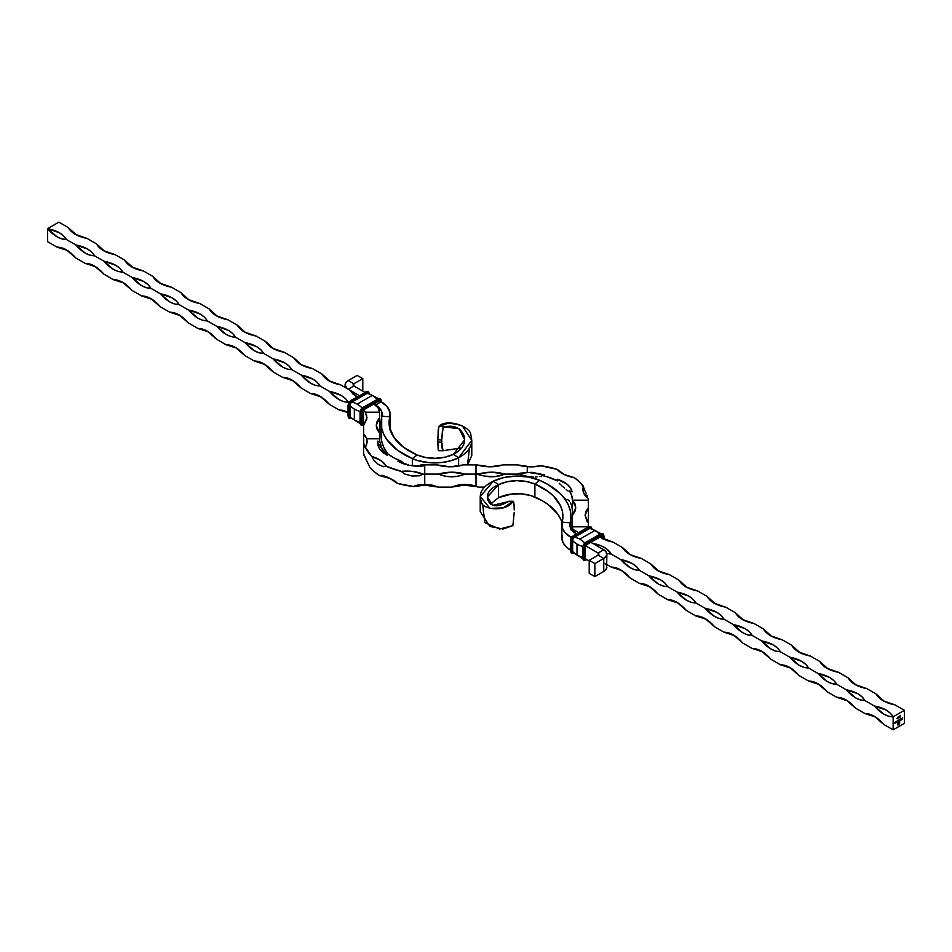 <?xml version="1.0" encoding="UTF-8"?>
<svg xmlns="http://www.w3.org/2000/svg" width="952" height="952" viewBox="0 0 952 952"><rect width="100%" height="100%" fill="white"/><g stroke="black" fill="none" stroke-linecap="round" stroke-linejoin="round"><path stroke-width="1.43" d="M621.834 570.545L611.279 567.118L606.876 564.572L611.279 567.118L615.837 567.725L620.68 569.832L630.069 577.971L639.47 583.397L644.016 584.004L648.859 586.111L658.26 594.238L667.649 599.665L672.207 600.272L677.051 602.378L686.44 610.518L695.841 615.944L700.386 616.539L705.23 618.657L714.631 626.785L724.02 632.211L728.577 632.818L733.421 634.924L742.81 643.064L752.211 648.479L756.757 649.086L761.6 651.192L770.989 659.331L780.39 664.758L784.948 665.365L789.779 667.471L799.18 675.599L808.569 681.025L813.127 681.632L817.97 683.738L827.359 691.878L836.76 697.304L841.306 697.899L846.149 700.006L855.551 708.145L864.94 713.572L869.497 714.178L874.341 716.285L883.73 724.424L893.131 729.839L893.131 716.82L893.131 729.839L904.4 723.33L904.4 710.311L893.131 716.82L888.573 716.225L883.73 714.119L874.341 705.979L864.94 700.553L860.394 699.946L855.551 697.84L846.149 689.7L836.76 684.286L832.203 683.679L827.359 681.572L817.97 673.433L808.569 668.006L804.023 667.4L799.18 665.293L789.779 657.166L780.39 651.739L775.832 651.132L770.989 649.026L761.6 640.886L752.211 635.46L747.653 634.865L742.81 632.759L733.421 624.619L724.02 619.193L719.474 618.586L714.631 616.479L705.23 608.34L695.841 602.925L691.283 602.318L686.44 600.212L677.051 592.073L667.649 586.646L663.104 586.039L658.26 583.933L648.859 575.805L639.47 570.379L634.913 569.772L630.069 567.666L620.68 559.526L611.279 554.1L606.733 553.505M897.093 718.665L897.593 717.332L897.343 718.748M899.581 723.746L897.867 725.174L897.867 723.246L898.843 721.878L898.045 724.853L899.14 724.174L899.521 721.699L898.997 723.948L898.295 724.46L899.009 723.353L898.295 723.187L899.699 721.378L899.581 723.746L899.699 721.378L898.295 723.187L899.009 723.056L898.295 724.46L898.878 724.079L899.521 721.699L899.342 723.901L898.045 724.853L898.843 721.878L897.867 723.365L897.867 725.174L899.581 723.746M901.473 718.391L901.889 719.2L901.116 719.403L901.913 719.129L901.568 718.439L901.151 718.927M899.235 719.807L899.342 720.795L898.129 721.461L897.986 720.521L898.295 721.295L899.235 719.807L898.319 721.271L897.986 720.521L898.295 721.414L899.235 719.807M900.247 717.034L900.247 715.749L900.247 717.034M895.392 722.021L894.868 723.341L895.416 722.021M896.439 721.414L895.927 722.735L896.439 721.414M897.201 720.854L897.296 721.997M899.985 719.248L900.08 720.39M900.782 718.915L900.782 720.39L900.782 718.915M897.867 717.832L898.617 716.856L898.295 718.343M898.95 717.522L899.676 716.082L898.747 717.546M902.674 717.82L902.187 719.545L902.698 717.808M572.342 536.666L573.235 535.94A3.32 1.916 120 0 0 570.891 539.998L573.378 535.631L588.407 526.956A4.415 2.547 180 0 1 588.384 526.813L572.438 526.813L572.438 530.847L572.438 526.813L572.985 529.526A20.361 11.757 180 0 1 572.438 526.813L572.438 500.145L572.438 526.813L588.384 526.813L588.384 522.969L588.467 527.301M588.384 522.66L588.384 519.828L588.384 522.969L586.944 521.16L585.063 515.306L585.908 511.355L588.384 507.63L588.384 519.828M588.384 518.055L588.384 513.009M588.384 500.169L588.384 507.63L588.384 500.169L572.628 500.169L574.996 503.858L575.758 507.749L574.889 511.64L572.438 515.306L575.758 507.63L572.628 500.169L588.384 500.169A61.118 35.283 0 0 0 588.336 498.765A61.118 35.283 180 0 1 588.384 500.169M573.294 531.823L572.985 529.526L578.685 532.799M373.803 403.969L375.481 404.945L373.803 403.969A20.361 11.757 180 0 1 379.562 412.168L379.562 438.812L366.663 438.812L366.96 443.037L365.211 447.547L364.104 445.691L363.616 441.347L363.616 451.831A61.118 35.283 0 0 0 363.866 454.985L369.876 467.384A61.118 35.283 0 0 0 379.669 475.667L382.299 475.357L387.964 477.297L395.425 481.331L397.484 483.414A61.118 35.283 0 0 0 413.87 486.543L417.488 485.044L424.735 484.401L424.735 474.096A61.118 35.283 180 0 1 423.069 474.084L419.308 475.822L411.942 476.024L404.767 474.025L401.256 471.383A61.118 35.283 180 0 1 386.322 466.254L383.477 466.706L378.301 464.457L373.815 460.185L371.827 456.472A61.118 35.283 180 0 1 365.354 447.166L371.827 456.472L380.824 460.506L386.322 466.254L401.256 471.383L412.644 471.442L423.069 474.084A61.118 35.283 0 0 0 424.735 474.096L424.735 484.401L431.791 485.044L438.42 487.115L451.712 487.115L463.731 484.425L476 486.222A28.239 23.05 0 0 1 478.285 487.115L484.473 487.115L478.285 487.115A28.239 16.303 0 0 0 476 486.484L463.731 485.211L451.712 487.115L438.42 487.115L424.735 485.199L413.87 486.543L397.484 483.414L389.963 478.475L379.669 475.667L374.267 471.728L369.876 467.384L363.95 454.616M520.923 474.953L529.229 476.762L527.265 476.833L519.875 474.096L504.857 474.096L495.016 476.631L484.723 476.119L476 474.096L476 464.885L476.75 464.885C485.603 467.42 494.469 467.42 503.322 464.885L517.531 464.885A28.239 16.303 180 0 0 527.265 466.706L527.265 472.263L527.265 466.706A28.239 16.303 180 0 0 540.986 465.79A61.118 35.283 180 0 1 557.194 469.407L540.986 465.79L530.74 466.849L517.531 464.885L503.322 464.885L490.042 466.801L476.75 464.885L463.469 464.885L450.177 466.801L436.897 464.885L424.735 464.885A45.172 26.085 180 0 1 421.01 464.802A28.239 16.303 180 0 1 423.176 465.98L409.527 465.397L397.948 461.161A28.239 16.303 180 0 1 400.899 460.958L405.207 464.528L400.899 460.958A45.172 26.085 180 0 1 387.607 453.664L385.727 453.866L382.609 450.939L379.955 442.263A45.172 26.085 180 0 1 379.562 438.812L379.562 433.1L377.087 429.388L376.242 425.425L377.087 421.474L379.562 417.761L379.562 412.168L365.235 412.168L366.663 415.488L366.865 418.904L363.616 425.425L363.39 412.228L363.616 433.755L363.616 425.425L366.937 417.785M418.904 466.171L420.189 465.695L418.904 466.171M587.455 496.647L586.86 495.064L587.455 496.647M586.123 493.243L585.254 491.208L586.123 493.243M584.778 490.09L584.266 488.911L584.778 490.09M584.016 488.281L583.766 487.626L584.016 488.281M583.528 486.936L579.387 481.748L574.318 477.654A61.118 35.283 180 0 1 583.397 486.21L583.528 486.936M363.569 424.83A3.32 1.916 -60 0 1 361.379 423.39L362.319 422.843A1.987 1.154 120 0 0 362.938 423.83L362.319 422.843L362.736 410.609A4.415 2.547 180 0 1 362.962 410.836A28.239 16.303 180 0 1 363.616 410.086A28.239 16.303 180 0 1 365.235 412.168L379.562 412.168L378.015 407.67L373.6 403.862M362.879 423.771L363.616 425.187A4.415 2.547 0 0 0 362.462 423.473M364.342 455.33L363.866 454.985A61.118 35.283 180 0 1 363.616 451.831L363.616 433.755L366.663 438.812L379.562 438.812A45.172 26.085 180 0 0 379.955 442.263L382.609 450.939L385.727 453.866L387.607 453.664A28.239 16.303 180 0 1 387.404 455.377L382.763 452.426L379.515 448.916L377.825 445.048L377.813 441.073A28.239 16.303 180 0 1 379.955 442.263L377.813 441.073L377.611 443.037L387.404 455.377L387.607 453.664L383.668 447.131L381.692 441.216L381.109 435.195M566.035 499.812A45.172 26.085 0 0 0 564.393 498.336L566.071 499.55A28.239 16.303 0 0 0 566.035 499.812L566.071 499.55M567.713 499.681L568.32 500.109L567.713 499.681M568.903 500.645L569.439 501.252L568.903 500.645M570.391 502.715L571.164 504.453L570.391 502.715M571.486 505.429L571.759 506.464L571.486 505.429M571.973 507.571L572.152 508.761L571.973 507.571M572.223 509.391L572.283 510.058L572.223 509.391M572.319 510.772L572.283 510.058L572.319 510.772M572.438 513.188A45.172 26.085 0 0 0 572.342 511.486A45.172 26.085 0 0 1 572.438 513.188M572.438 499.967L572.438 499.967A28.239 16.303 180 0 1 572.628 500.169L572.438 499.967A45.172 26.085 180 0 0 569.546 490.994L571.676 495.409L572.438 499.967M568.189 491.03L567.57 490.601L568.189 491.03M566.904 490.101L566.19 489.53L566.904 490.101M564.643 488.233L562.941 486.758L564.643 488.233M562.037 485.96L561.097 485.103L562.037 485.96M560.145 484.187L559.181 483.211L560.145 484.187M541.855 475.488A45.172 26.085 180 0 1 557.646 480.879A28.239 16.303 180 0 1 557.182 479.177L567.392 484.449L570.534 487.995L572.104 491.875A28.239 16.303 180 0 1 569.546 490.994L572.104 491.875C570.76 486.222 565.785 481.986 557.182 479.177L557.646 480.879L546.139 476.476L541.855 475.488L541.414 476.107L541.855 475.488A28.239 16.303 180 0 0 544.651 474.905L541.855 475.488M540.605 476.44L539.772 476.631M537.023 476.94L535.119 477L537.023 476.94M533.168 476.988L531.204 476.904L533.168 476.988M529.229 476.762L531.204 476.904L529.229 476.762M381.109 422.688A77.719 44.875 180 0 1 381.93 416.179L389.82 416.845L390.022 412.716L387.262 406.742L381.121 401.685A30.809 17.79 180 0 1 390.142 414.263A30.809 17.79 180 0 1 389.82 416.845L381.93 416.179A22.836 13.185 180 0 0 382.168 414.263A22.836 13.185 180 0 0 375.481 404.945L381.121 401.685L379.396 400.685L381.121 401.685L375.481 405.112L378.777 407.337L381.704 411.597L381.692 428.198L383.668 434.112L387 439.824L397.472 450.225L412.335 458.65A77.719 44.875 180 0 1 381.109 422.688L381.109 435.707A77.719 44.875 0 0 0 387.607 453.664L393.604 457.71L400.899 460.958L397.948 461.161C404.981 465.171 413.394 466.777 423.176 465.98L421.01 464.802A45.172 26.085 180 0 0 424.735 464.885L424.735 474.096L438.42 474.096L451.712 472.18L464.993 474.096L476 474.096L464.993 474.096L458.555 476.119L451.712 476.809L444.858 476.119L438.42 474.096L424.735 474.096L424.735 464.885L436.897 464.885C445.75 467.42 454.604 467.42 463.469 464.885L476 464.885L476 486.222L476 474.096L491.565 472.18L504.857 474.096L519.875 474.096A28.239 16.303 180 0 1 518.185 473.501L531.835 472.299L544.651 474.905L527.265 472.263L518.185 473.501L520.494 474.739M357.155 397.079L352.906 393.938L350.11 390.296L340.721 384.882L328.975 380.812L324.727 377.67L321.931 374.029L312.53 368.602L300.784 364.533L296.548 361.403L293.74 357.762L284.35 352.335L272.605 348.265L268.357 345.124L265.56 341.482L256.159 336.056L244.414 331.998L240.178 328.857L237.369 325.215L227.98 319.789L216.235 315.719L211.987 312.577L209.19 308.936L199.789 303.521L188.056 299.452L183.807 296.31L181.011 292.669L171.61 287.242L159.865 283.172L155.616 280.043L152.82 276.401L143.431 270.975L131.685 266.905L127.437 263.764L124.641 260.122L115.24 254.696L103.494 250.638L99.258 247.496L96.449 243.855L87.06 238.428L75.315 234.359L71.067 231.217L68.27 227.576L58.869 222.161L47.6 228.67L47.6 241.689L56.989 247.103L61.547 247.71L66.39 249.817L75.779 257.956L85.18 263.383L89.726 263.99L94.569 266.096L103.97 274.224L113.359 279.65L117.917 280.257L122.76 282.363L132.149 290.503L141.55 295.917L146.096 296.524L150.94 298.63L160.341 306.77L169.73 312.197L174.287 312.803L179.131 314.91L188.52 323.037L197.921 328.464L202.467 329.071L207.31 331.177L216.711 339.317L226.1 344.743L230.658 345.35L235.489 347.456L244.89 355.584L254.279 361.01L258.837 361.617L263.68 363.723L273.069 371.863L282.47 377.278L287.016 377.885L291.859 379.991L301.26 388.13L310.649 393.557L315.207 394.164L320.05 396.27L329.44 404.398L338.841 409.824L343.386 410.431L348.23 412.537M606.829 553.528L611.279 554.1C608.126 548.697 601.866 545.079 592.489 543.259L601.652 546.008L606.531 548.816L611.279 554.1L620.68 559.526L632.426 563.596L636.674 566.737L639.47 570.379L648.859 575.805L660.605 579.875L664.853 583.005L667.649 586.646L677.051 592.073L688.796 596.142L693.032 599.284L695.841 602.925L705.23 608.34L716.975 612.41L721.223 615.551L724.02 619.193L733.421 624.619L745.154 628.689L749.402 631.831L752.211 635.46L761.6 640.886L773.345 644.956L777.594 648.098L780.39 651.739L789.779 657.166L801.524 661.235L805.773 664.365L808.569 668.006L817.97 673.433L829.716 677.503L833.952 680.644L836.76 684.286L846.149 689.7L857.895 693.77L862.143 696.912L864.94 700.553L874.341 705.979L886.086 710.049L890.322 713.191L893.131 716.82L904.4 710.311L895.011 704.896L883.266 700.827L879.017 697.685L876.221 694.044L866.82 688.617L855.074 684.548L850.826 681.418L848.03 677.776L838.641 672.35L826.895 668.28L822.647 665.139L819.851 661.497L810.449 656.083L798.704 652.013L794.468 648.871L791.659 645.23L782.27 639.803L770.525 635.734L766.277 632.592L763.48 628.963L754.079 623.536L742.346 619.466L738.097 616.325L735.289 612.683L725.9 607.257L714.155 603.187L709.906 600.058L707.11 596.416L697.721 590.99L685.976 586.92L681.727 583.778L678.931 580.137L669.53 574.722L657.784 570.653L653.548 567.511L650.74 563.87L641.351 558.443L629.605 554.373L625.357 551.232L622.56 547.602L613.159 542.176L606.852 540.558L599.129 536.607M599.629 536.964L613.159 542.176L622.56 547.602C625.714 553.005 631.985 556.622 641.351 558.443L650.74 563.87C653.905 569.272 660.164 572.89 669.53 574.722L678.931 580.137C682.084 585.551 688.344 589.169 697.721 590.99L707.11 596.416C710.275 601.819 716.535 605.436 725.9 607.257L735.289 612.683C738.454 618.098 744.714 621.704 754.079 623.536L763.48 628.963C766.634 634.365 772.905 637.983 782.27 639.803L791.659 645.23L799.894 652.656L791.659 645.23C794.825 650.632 801.084 654.25 810.449 656.083L819.851 661.497L828.085 668.935M819.851 661.497C823.004 666.912 829.275 670.529 838.641 672.35L848.03 677.776L856.264 685.202L848.03 677.776C851.195 683.179 857.454 686.797 866.82 688.617L876.221 694.044L884.456 701.469L876.221 694.044C879.374 699.458 885.634 703.064 895.011 704.896L904.4 710.311L904.4 723.33L893.131 729.839L883.73 724.424C877.47 717.213 871.211 713.607 864.94 713.572L855.551 708.145C849.279 700.946 843.02 697.328 836.76 697.304L827.359 691.878C821.1 684.678 814.841 681.061 808.569 681.025L799.18 675.599C792.921 668.399 786.649 664.782 780.39 664.758L770.989 659.331C764.73 652.132 758.47 648.514 752.211 648.479L742.81 643.064C736.551 635.865 730.279 632.247 724.02 632.211L714.631 626.785C708.359 619.585 702.1 615.968 695.841 615.944L686.44 610.518C680.18 603.318 673.921 599.7 667.649 599.665L658.26 594.238C651.989 587.039 645.73 583.421 639.47 583.397L630.069 577.971C623.81 570.772 617.551 567.154 611.279 567.118M600.081 536.928L602.616 538.749L600.081 536.928M622.56 547.602L630.795 555.028L622.56 547.602M650.74 563.87L658.974 571.295L650.74 563.87M678.931 580.137L687.166 587.574M707.11 596.416L715.345 603.842L707.11 596.416M735.289 612.683L743.536 620.109L735.289 612.683M763.48 628.963L771.715 636.388L763.48 628.963M762.754 651.906L752.211 648.479L762.754 651.906M734.575 635.627L724.02 632.211M706.384 619.359L695.841 615.944M678.205 603.092L667.649 599.665M650.026 586.813L639.47 583.397M875.495 716.987L864.94 713.572M847.316 700.72L836.76 697.304M819.125 684.452L808.569 681.025M790.945 668.173L780.39 664.758M582.922 489.209A28.239 16.303 180 0 0 588.336 498.765L583.624 492.779L583.397 486.21A28.239 16.303 180 0 0 582.922 489.209L582.922 489.173M574.318 477.654L564.286 474.548L557.194 469.407A28.239 16.303 180 0 0 574.318 477.654M366.937 417.761L365.235 412.168L363.616 410.086L362.962 410.836A4.415 2.547 180 0 0 362.724 410.633L363.735 409.55L363.259 407.658A3.986 2.297 120 0 0 360.439 412.537L360.439 423.39A3.986 2.297 120 0 0 361.272 425.211A3.986 2.297 120 0 0 363.259 425.02L363.259 425.02A3.986 2.297 -60 0 1 361.272 425.211A3.986 2.297 -60 0 1 360.439 423.39L360.261 423.283A3.986 2.297 120 0 0 361.082 425.104A3.986 2.297 -60 0 1 360.261 423.283L360.439 410.752M356.964 396.972L350.11 390.296L340.721 384.882C331.344 383.049 325.084 379.432 321.931 374.029L312.53 368.602C303.164 366.782 296.905 363.164 293.74 357.762L284.35 352.335C274.985 350.514 268.714 346.897 265.56 341.482L256.159 336.056C246.794 334.235 240.535 330.618 237.369 325.215L227.98 319.789C218.615 317.968 212.344 314.35 209.19 308.936L199.789 303.521C190.424 301.689 184.164 298.071 181.011 292.669L171.61 287.242C162.245 285.421 155.985 281.804 152.82 276.401L143.431 270.975C134.054 269.154 127.794 265.537 124.641 260.122L115.24 254.696C105.874 252.875 99.615 249.257 96.449 243.855L87.06 238.428C77.695 236.608 71.424 232.99 68.27 227.576L58.869 222.161L47.6 228.67L59.345 232.728L63.594 235.87L66.39 239.511L75.779 244.938L87.524 249.007L91.773 252.149L94.569 255.79L103.97 261.205L115.716 265.275L119.952 268.416L122.76 272.058L132.149 277.484L143.895 281.554L148.143 284.684L150.94 288.325L160.341 293.751L172.086 297.821L176.322 300.963L179.131 304.604L188.52 310.031L200.265 314.089L204.513 317.23L207.31 320.872L216.711 326.298L228.444 330.368L232.693 333.509L235.489 337.151L244.89 342.565L256.635 346.635L260.884 349.777L263.68 353.418L273.069 358.844L284.815 362.914L289.063 366.044L291.859 369.685L301.26 375.112L313.006 379.182L317.242 382.323L320.05 385.965L329.44 391.391L341.185 395.449L345.433 398.59L348.813 402.565L343.684 401.625L338.841 399.519L329.44 391.391L320.05 385.965L315.493 385.358L310.649 383.251L301.26 375.112L291.859 369.685L287.314 369.09L282.47 366.972L273.069 358.844L263.68 353.418L259.123 352.811L254.279 350.705L244.89 342.565L235.489 337.151L230.943 336.544L226.1 334.438L216.711 326.298L207.31 320.872L202.752 320.265L197.921 318.158L188.52 310.031L179.131 304.604L174.573 303.997L169.73 301.891L160.341 293.751L150.94 288.325L146.394 287.73L141.55 285.612L132.149 277.484L122.76 272.058L118.203 271.451L113.359 269.345L103.97 261.205L94.569 255.79L90.023 255.184L85.18 253.077L75.779 244.938L66.39 239.511L61.832 238.904L56.989 236.798L47.6 228.67L47.6 241.689L56.989 247.103C63.26 247.139 69.52 250.757 75.779 257.956L85.18 263.383C91.44 263.406 97.711 267.024 103.97 274.224L113.359 279.65C119.631 279.686 125.89 283.303 132.149 290.503L141.55 295.917C147.81 295.953 154.069 299.571 160.341 306.77L169.73 312.197C175.989 312.232 182.26 315.838 188.52 323.037L197.921 328.464C204.18 328.5 210.44 332.117 216.711 339.317L226.1 344.743C232.359 344.767 238.631 348.384 244.89 355.584L254.279 361.01C260.55 361.046 266.81 364.664 273.069 371.863L282.47 377.278C288.73 377.313 294.989 380.931 301.26 388.13L310.649 393.557C316.921 393.592 323.18 397.198 329.44 404.398L338.841 409.824L348.039 412.43M181.011 292.669L189.246 300.094M209.19 308.936L217.425 316.373L209.19 308.936M237.369 325.215L245.616 332.641L237.369 325.215M265.56 341.482L273.795 348.908L265.56 341.482M293.74 357.762L301.974 365.187L293.74 357.762M321.931 374.029L330.165 381.454M350.11 390.296L357.107 396.889L350.11 390.296M68.27 227.576L76.505 235.013L68.27 227.576M96.449 243.855L104.684 251.28L96.449 243.855M124.641 260.122L132.875 267.548L124.641 260.122M152.82 276.401L161.055 283.827L152.82 276.401M152.094 299.344L141.55 295.917M123.915 283.065L113.359 279.65M95.736 266.798L85.18 263.383M67.544 250.531L56.989 247.103M348.039 412.597L338.841 409.824M321.205 396.972L310.649 393.557M293.026 380.705L282.47 377.278M264.834 364.426L254.279 361.01M236.655 348.158L226.1 344.743M208.464 331.891L197.921 328.464M180.285 315.612L169.73 312.197M504.857 474.096C495.992 477.678 487.138 477.678 478.285 474.096C487.138 471.561 495.992 471.561 504.857 474.096M464.993 474.096C456.139 477.678 447.273 477.678 438.42 474.096C447.273 471.561 456.139 471.561 464.993 474.096M423.069 474.084L419.308 475.822L411.942 476.024L404.767 474.025L401.256 471.383A28.239 16.303 180 0 1 423.069 474.084M386.322 466.254L383.477 466.706L378.301 464.457L373.815 460.185L371.827 456.472A28.239 16.303 180 0 1 386.322 466.254M365.354 447.166L363.735 443.751L363.616 433.755A28.239 16.303 180 0 1 366.663 438.812A28.239 16.303 180 0 1 367.067 441.538A28.239 16.303 180 0 1 365.354 447.166M588.384 507.63L588.384 522.969L585.063 515.306L588.384 507.63M379.562 417.761L379.562 433.1L376.242 425.425L379.562 417.761M572.438 526.813L572.438 530.847M478.285 487.115L476 486.484C467.658 484.592 459.554 484.806 451.712 487.115C459.554 483.842 467.658 483.557 476 486.222L478.285 487.115M424.735 484.401L438.42 487.115L424.735 485.199L413.87 486.543L417.488 485.044L424.735 484.401M414.786 485.758L415.429 485.532M397.484 483.414A28.239 16.303 0 0 0 379.669 475.667L382.299 475.357L387.964 477.297L395.425 481.331L397.484 483.414M363.616 433.91L363.616 441.347M893.131 716.82C886.859 716.797 880.6 713.179 874.341 705.979C883.706 707.8 889.965 711.418 893.131 716.82M864.94 700.553C858.68 700.517 852.421 696.912 846.149 689.7C855.515 691.533 861.786 695.15 864.94 700.553M836.76 684.286C830.489 684.25 824.23 680.632 817.97 673.433C827.336 675.254 833.595 678.871 836.76 684.286M808.569 668.006C802.31 667.983 796.051 664.365 789.779 657.166C799.156 658.986 805.416 662.604 808.569 668.006M780.39 651.739C774.131 651.703 767.859 648.086 761.6 640.886C770.965 642.719 777.225 646.325 780.39 651.739M752.211 635.46C745.94 635.436 739.68 631.819 733.421 624.619C742.786 626.44 749.046 630.057 752.211 635.46M724.02 619.193C717.76 619.157 711.489 615.551 705.23 608.34C714.595 610.173 720.866 613.79 724.02 619.193M695.841 602.925C689.569 602.89 683.31 599.272 677.051 592.073C686.416 593.893 692.675 597.511 695.841 602.925M667.649 586.646C661.39 586.622 655.131 583.005 648.859 575.805C658.225 577.626 664.496 581.244 667.649 586.646M639.47 570.379C633.211 570.343 626.94 566.726 620.68 559.526C630.046 561.359 636.305 564.964 639.47 570.379M573.497 532.537L572.985 529.526A28.239 16.303 180 0 1 578.507 532.668M898.2 716.785L898.2 718.284L898.295 716.832M348.23 402.232C341.97 402.196 335.711 398.59 329.44 391.391C338.805 393.212 345.076 396.829 348.23 402.232M320.05 385.965C313.779 385.929 307.52 382.311 301.26 375.112C310.626 376.933 316.885 380.55 320.05 385.965M291.859 369.685C285.6 369.662 279.341 366.044 273.069 358.844C282.446 360.665 288.706 364.283 291.859 369.685M263.68 353.418C257.421 353.382 251.149 349.765 244.89 342.565C254.255 344.398 260.515 348.004 263.68 353.418M235.489 337.151C229.23 337.115 222.97 333.498 216.711 326.298C226.076 328.119 232.336 331.736 235.489 337.151M207.31 320.872C201.05 320.848 194.779 317.23 188.52 310.031C197.885 311.851 204.156 315.469 207.31 320.872M179.131 304.604C172.859 304.569 166.6 300.951 160.341 293.751C169.706 295.572 175.965 299.19 179.131 304.604M150.94 288.325C144.68 288.301 138.421 284.684 132.149 277.484C141.515 279.305 147.786 282.923 150.94 288.325M122.76 272.058C116.489 272.022 110.23 268.404 103.97 261.205C113.336 263.038 119.595 266.655 122.76 272.058M94.569 255.79C88.31 255.755 82.05 252.137 75.779 244.938C85.156 246.758 91.416 250.376 94.569 255.79M66.39 239.511C60.131 239.487 53.859 235.87 47.6 228.67C56.965 230.491 63.225 234.109 66.39 239.511M897.129 721.033L897.201 721.949L897.629 720.878M896.939 721.842L897.546 721.009L896.927 721.664M896.463 721.414L896.558 722.401L896.463 721.414M896.379 722.235L895.665 722.294M895.297 722.83L894.618 722.901M900.152 715.797L900.152 716.987L900.152 715.797M899.247 719.795L899.342 720.795L899.247 719.795M899.009 720.842L897.891 721.045M898.01 720.521L898.224 721.223L898.01 720.521M898.628 720.152L898.843 720.866L898.628 720.152M900.461 719.522L899.985 720.331L900.318 719.212M900.009 720.295L900.08 719.426L899.616 720.319M899.818 720.283L899.723 719.641M899.914 719.426L899.985 720.2L900.342 719.403M900.794 718.903L900.889 720.319L900.794 718.903M902.02 718.724L901.104 719.486M901.58 718.57L901.568 719.533M901.116 719.236L901.865 718.974M898.747 721.937L898.045 724.853L898.747 721.937M899.426 721.652L898.295 724.353L899.426 721.652M898.914 722.996L898.295 723.353L898.914 722.996M899.616 721.438L899.2 724.174L899.616 721.438M897.617 718.26L896.879 718.677M898.712 717.344L898.2 718.284L897.772 717.784M898.557 717.832L898.462 716.749M898.069 718.177L897.926 717.38M898.057 717.07L897.891 717.713M898.605 717.415L897.986 717.772M899.128 717.76L899.533 717.046L898.855 717.796M899.116 716.904L899.021 717.689M900.08 719.426L899.711 720.093M589.205 573.366L594.845 576.615L594.845 563.596L589.205 560.347L589.205 573.366L589.205 560.347L598.118 555.194L589.205 560.347L594.845 563.596L603.758 558.455L598.118 555.194L598.118 553.029A2.654 1.535 180 0 1 598.903 554.112A2.654 1.535 180 0 1 598.118 555.194L603.758 558.455L594.845 563.596L594.845 576.615L589.205 573.366M603.758 571.474L594.845 576.615L603.758 571.474L603.758 558.455L606.662 555.313L606.067 551.767L603.758 549.768L598.118 553.029L598.903 554.112L598.118 555.194L598.118 553.029L585.385 545.674L598.118 553.029L603.758 549.768A10.627 6.14 180 0 1 606.876 554.112A10.627 6.14 180 0 1 603.758 558.455L603.758 571.474A10.627 6.14 0 0 0 606.876 567.13L606.067 569.475L603.758 571.474M605.079 563.715L606.067 564.786M606.662 565.928L606.876 554.112M589.205 560.895L585.123 558.538L589.205 560.895M571.462 537.63L570.879 537.297L570.879 539.022L570.879 537.297L571.462 537.63M603.758 549.768L590.799 542.295L603.758 549.768M572.354 536.44L570.879 537.297A30.809 17.79 180 0 1 561.858 524.719A30.809 17.79 180 0 1 562.18 522.136L562.489 528.312L564.738 532.239L570.879 537.297L572.354 536.44M570.879 550.315L566.44 547.079L563.417 543.33L561.977 539.284L562.18 535.155M561.858 524.719L561.858 537.737A30.809 17.79 0 0 0 570.688 550.208M576.519 534.036L570.986 528.872L569.915 525.873L570.069 522.803L562.18 522.136L570.069 522.803L570.069 526.635L570.891 516.805L570.308 510.784L568.332 504.869L565 499.157L560.371 493.755L547.59 484.259L539.665 480.332L534.893 484.021A69.758 40.27 180 0 1 562.918 516.293A69.758 40.27 180 0 1 562.18 522.136L562.918 516.746L562.394 511.343L560.621 506.036L553.481 496.063L548.245 491.577L534.893 484.021L534.893 497.039L534.893 484.021L539.665 480.332A77.719 44.875 180 0 1 570.891 516.293A77.719 44.875 180 0 1 570.069 522.803A22.836 13.185 180 0 0 569.832 524.719A22.836 13.185 180 0 0 576.317 533.929M560.621 519.054L557.634 513.925L548.245 504.596L542.009 500.562L530.74 495.552L521.422 493.85L511.652 494.017L498.539 497.682L498.539 484.663A29.226 16.874 180 0 1 534.893 484.021L526.206 481.45L516.519 480.677L506.952 481.795L498.539 484.663L493.398 481.141L498.539 484.663L487.317 497.027L492.898 505.333L507.963 501.692C497.694 507.571 491.006 507.059 487.876 500.145C486.044 493.767 489.59 488.614 498.539 484.663L498.539 497.682L490.351 504.096L498.539 497.682A29.226 16.874 0 0 1 534.893 497.039A69.758 40.27 0 0 1 562.025 522.874M570.308 523.802L570.891 529.824M539.665 480.332L528.598 477.059L516.282 476.083L504.096 477.487L493.398 481.141A37.199 21.48 180 0 1 539.665 480.332M514.211 509.951L514.044 504.393L514.211 509.951M493.398 481.141C482.462 486.508 478.38 493.112 481.141 500.978C480.653 509.939 506.119 512.462 512.89 501.609L507.963 501.692L512.89 501.609L503.096 507.916L489.911 508.356L480.224 496.48L493.398 481.141M480.224 496.48L480.224 511.605L489.911 526.456L503.096 529.014L512.89 525.611L514.211 512.438L512.89 525.611L499.61 529.003L484.818 522.612L482.557 503.679M513.771 502.144L512.89 501.609L513.497 501.395L514.044 504.393M508.999 501.276L507.963 501.692M573.306 552.91A3.034 1.749 -60 0 1 572.223 551.386L572.592 551.386A2.761 1.595 120 0 0 572.997 552.517A2.761 1.595 -60 0 1 572.592 551.386L572.223 540.534A3.034 1.749 -60 0 1 574.365 536.821L574.556 537.154A2.761 1.595 120 0 0 572.592 540.534L572.58 538.951L573.949 537.118L589.395 528.146A3.034 1.749 -60 0 1 591.251 528.324M600.938 533.655L590.657 528.229A2.785 1.607 120 0 0 589.645 528.491L574.615 537.178A23.015 13.28 60 0 1 579.816 539.189L594.845 530.514A23.015 13.28 -120 0 0 589.645 528.491L589.585 528.467A2.761 1.595 -60 0 1 590.764 528.253A2.761 1.595 120 0 0 589.585 528.467L590.585 527.872L591.37 528.527M590.68 528.241A2.785 1.607 120 0 0 589.645 528.491L574.615 537.178A2.785 1.607 120 0 0 572.652 540.581L572.652 551.422A23.015 13.28 0 0 0 576.995 554.921L576.995 544.068A23.015 13.28 180 0 1 572.652 540.581A23.015 13.28 0 0 0 576.995 544.068A23.015 13.28 0 0 0 582.731 546.496M601.89 538.273L601.14 536.321L601.89 538.273M602.83 536.75L601.89 536.75L602.83 536.75L602.83 538.868L602.83 536.75A1.987 1.154 120 0 0 601.414 535.94L602.83 536.75L603.77 536.202L602.83 536.75M603.77 539.32L603.77 536.202L603.77 539.32M602.842 533.786A3.986 2.297 120 0 0 602.759 533.727A3.986 2.297 120 0 0 600.76 533.929L600.95 534.036A3.986 2.297 -60 0 1 602.937 533.834A3.986 2.297 -60 0 1 603.77 535.667L602.723 534.56L601.414 534.846L601.414 535.94L586.253 544.913L601.414 535.94L601.414 534.846A3.32 1.916 -60 0 1 603.77 536.202L603.77 535.667A3.986 2.297 120 0 0 602.937 533.834A3.986 2.297 120 0 0 600.95 534.036L601.414 534.846L586.384 543.533L586.384 544.615A1.987 1.154 120 0 0 584.98 547.055L585.04 546.555M591.704 528.765L588.919 527.099A3.986 2.297 -60 0 1 590.918 526.896A3.986 2.297 -60 0 1 591.727 528.408A3.986 2.297 120 0 0 590.918 526.896A3.986 2.297 120 0 0 588.919 527.099L573.711 535.667L588.741 526.98A3.986 2.297 -60 0 1 590.728 526.789A3.986 2.297 120 0 0 588.741 526.98L589.645 528.491A23.015 13.28 60 0 1 594.845 530.514A23.015 13.28 60 0 1 599.784 534.25M601.402 536.083A1.333 0.762 -60 0 1 601.89 536.75A1.333 0.762 -60 0 0 601.616 536.143L586.253 544.913L584.98 547.055L586.384 543.533L601.414 534.846L600.95 534.036L585.92 542.711L586.384 543.533L584.04 547.602L584.98 547.055L584.98 557.36M584.361 543.604L585.266 542.878A3.32 1.916 120 0 0 582.91 546.948L582.91 547.483A3.986 2.297 -60 0 1 585.73 542.604A3.986 2.297 120 0 0 582.91 547.483L583.1 547.602A3.986 2.297 -60 0 1 585.92 542.711A3.986 2.297 120 0 0 583.1 547.602L584.04 547.602A3.32 1.916 -60 0 1 586.384 543.533L585.397 542.569L600.76 533.929A3.986 2.297 -60 0 1 602.759 533.727L603.961 535.94L603.961 539.403M599.796 534.262A23.015 13.28 -120 0 0 594.845 530.514L579.816 539.189A23.015 13.28 -120 0 0 574.615 537.178L589.395 527.908A3.32 1.916 -60 0 1 591.585 528.372M590.823 526.849A3.986 2.297 120 0 0 590.728 526.789L591.942 528.991M590.728 526.789L588.265 527.253M602.759 533.727L600.295 534.203M579.816 539.189A23.015 13.28 60 0 1 584.814 542.985A23.015 13.28 -120 0 0 579.816 539.189M589.395 527.908L574.365 536.821L589.395 527.908M570.891 550.851L571.069 540.653A3.986 2.297 -60 0 1 573.889 535.774A3.986 2.297 120 0 0 571.069 540.653L572.009 540.653A3.32 1.916 -60 0 1 574.365 536.583L573.711 535.667A3.986 2.297 120 0 0 570.891 540.546L570.891 540.546A3.986 2.297 -60 0 1 573.711 535.667L588.919 527.099L573.889 535.774L574.365 536.583L572.414 538.915L572.592 540.534A2.761 1.595 -60 0 1 574.556 537.154L574.615 537.178A2.785 1.607 120 0 0 572.652 540.581L572.652 551.422A2.785 1.607 120 0 0 572.937 552.446A2.785 1.607 120 0 1 572.652 551.422A23.015 13.28 180 0 0 576.995 554.921A23.015 13.28 0 0 0 582.719 557.337A23.015 13.28 180 0 1 576.995 554.921L576.995 544.068A23.015 13.28 180 0 0 582.779 546.507M573.544 552.91L572.223 551.386L570.891 551.398A3.986 2.297 120 0 0 571.712 553.219A3.986 2.297 -60 0 1 570.891 551.398L571.069 540.653L571.069 551.505L572.009 551.505L572.009 540.653L572.223 551.386L572.223 540.534L570.891 540.546L570.688 551.125L571.069 538.868M582.91 557.789L582.91 547.483L582.91 558.336L583.1 547.602L583.1 558.443L584.04 558.443L584.04 547.602L584.04 558.443L584.98 557.908L584.98 547.055L582.91 547.483L583.088 545.805M585.171 546.781L584.98 557.908A1.987 1.154 120 0 0 585.766 558.907M585.849 558.907L584.98 557.908L584.219 559.383L586.384 559.8A3.32 1.916 -60 0 1 584.04 558.443L583.1 558.443A3.986 2.297 120 0 0 583.921 560.264A3.986 2.297 120 0 0 585.92 560.073L586.848 559.538L585.92 560.073A3.986 2.297 -60 0 1 583.921 560.264A3.986 2.297 -60 0 1 583.1 558.443L582.91 558.336A3.986 2.297 120 0 0 583.743 560.157A3.986 2.297 120 0 0 583.838 560.216M587.039 559.645L583.743 560.157A3.986 2.297 -60 0 1 582.91 558.336L582.719 547.221L585.397 542.569L600.426 533.893M573.509 553.16A3.32 1.916 -60 0 1 572.009 551.505L572.699 553.017L573.901 553.076M571.069 551.505A3.986 2.297 120 0 0 571.902 553.326A3.986 2.297 120 0 0 573.616 553.279A3.986 2.297 -60 0 1 571.902 553.326A3.986 2.297 -60 0 1 571.069 551.505M570.688 551.125L571.712 553.219A3.986 2.297 120 0 0 571.807 553.267M357.155 375.385L362.795 378.634L362.795 391.105L362.795 378.634L353.882 383.787L353.882 385.953A2.654 1.535 180 0 1 353.097 384.87A2.654 1.535 180 0 1 353.882 383.787L362.795 378.634L357.155 375.385L348.242 380.526L353.882 383.787L353.882 385.953L353.097 384.87L353.882 383.787L348.242 380.526L357.155 375.385M348.242 380.526L345.933 382.525L345.124 384.87L346.921 388.285L348.242 389.213L353.882 385.953L364.961 392.355L353.882 385.953L348.242 389.213A10.627 6.14 180 0 1 345.124 384.87A10.627 6.14 180 0 1 348.242 380.526M348.242 389.225L359.32 395.604L348.242 389.225M390.022 425.734L389.82 429.864M379.562 421.153A22.836 13.185 0 0 1 381.109 423.307L378.777 420.356M389.975 429.126A30.809 17.79 0 0 0 390.142 427.281L390.142 414.263M389.82 416.845L389.82 428.531L389.82 416.845A69.758 40.27 180 0 0 389.082 422.688A69.758 40.27 180 0 0 417.107 454.961L403.755 447.404L394.366 438.075L389.606 427.638L389.082 422.236L389.82 416.845M412.335 458.65L417.107 454.961L412.335 458.65L417.63 460.554L429.483 462.708L441.918 462.493L450.772 460.78L458.602 457.841L453.461 454.318A29.226 16.874 180 0 1 417.107 454.961L425.794 457.531L435.48 458.305L445.048 457.186L453.461 454.318L458.602 457.841A37.199 21.48 180 0 1 412.335 458.65L412.335 465.837L412.335 458.65M458.602 466.063L458.602 457.841C469.538 451.593 473.62 444.096 470.859 435.35C471.347 426.187 445.881 418.059 439.11 426.389L444.037 426.865C454.306 424.735 460.994 427.841 464.124 436.195C465.956 443.442 462.41 449.487 453.461 454.318L464.683 439.776L459.102 428.721L444.037 426.865L443.001 428.114L441.716 440.11L437.789 439.562L437.789 442.049L441.716 442.275L441.716 440.11L441.99 447.928L443.013 450.724L461.649 447.904L443.013 450.724L441.716 442.275L437.789 442.049L438.229 429.685L439.11 426.389L448.904 422.985L462.089 425.544L471.775 440.395L458.602 457.841L458.602 466.063M439.11 450.391L438.229 449.844L437.789 442.049L438.503 450.605M469.443 448.321L467.527 464.885L471.775 455.52L471.775 440.395M444.037 450.308L443.013 450.724M444.037 426.865L439.11 426.389L438.753 427.008L437.789 439.562L441.716 440.11L442.466 429.935L444.037 426.865M350.883 417.845L349.61 416.786L349.562 405.481L350.514 402.875L351.954 402.113A23.015 13.28 60 0 1 357.155 404.136A23.015 13.28 60 0 1 362.153 407.932A23.015 13.28 -120 0 0 357.155 404.136A23.015 13.28 -120 0 0 351.954 402.113L366.984 393.438A23.015 13.28 60 0 1 372.184 395.449L357.155 404.136L372.184 395.449A23.015 13.28 60 0 1 377.135 399.197A23.015 13.28 -120 0 0 372.184 395.449A23.015 13.28 -120 0 0 366.984 393.438A2.785 1.607 120 0 1 368.019 393.176A2.785 1.607 120 0 0 366.984 393.438L366.925 393.414A2.761 1.595 -60 0 1 368.115 393.188A2.761 1.595 120 0 0 366.925 393.414L351.954 402.113A2.785 1.607 120 0 0 349.991 405.516L349.943 405.481A2.761 1.595 -60 0 1 351.895 402.089L351.954 402.113A2.785 1.607 120 0 0 349.991 405.516L349.991 416.369A2.785 1.607 120 0 0 350.288 417.392L350.514 417.595M350.645 417.857A3.034 1.749 -60 0 1 349.562 416.322L349.943 416.322A2.761 1.595 120 0 0 350.336 417.464A2.761 1.595 -60 0 1 349.943 416.322L349.991 416.369A2.785 1.607 120 0 0 350.288 417.392L360.106 423.569M360.13 411.442A23.015 13.28 180 0 1 354.334 409.015L354.334 419.856A23.015 13.28 0 0 0 360.058 422.272A23.015 13.28 180 0 1 354.334 419.856A23.015 13.28 180 0 1 349.991 416.369L348.23 416.333A3.986 2.297 120 0 0 349.063 418.166A3.986 2.297 -60 0 1 348.23 416.333L348.408 403.803M363.331 409.86L363.735 409.55A1.987 1.154 120 0 0 362.319 412.002L361.379 412.537L361.379 423.39L361.379 412.537L362.522 411.728L362.319 422.843L360.439 423.39L361.379 423.39L362.069 424.913L363.735 424.747M350.955 418.214A3.986 2.297 -60 0 1 349.241 418.273A3.986 2.297 -60 0 1 348.42 416.44A3.986 2.297 120 0 0 349.241 418.273A3.986 2.297 120 0 0 350.955 418.214M351.574 418.106L349.063 418.166A3.986 2.297 120 0 0 349.158 418.214M350.86 418.106A3.32 1.916 -60 0 1 349.36 416.44L349.753 417.726L351.252 418.011M363.604 425.044L361.082 425.104A3.986 2.297 120 0 0 361.177 425.151M361.379 412.537L360.261 412.43L360.439 423.39L360.439 412.537L361.379 412.537A3.32 1.916 -60 0 1 363.735 408.467L361.379 412.537M362.379 411.49L362.319 422.307M348.23 415.798L349.063 418.166M348.23 405.493L348.42 416.44L348.23 405.493A3.986 2.297 -60 0 1 351.05 400.602L350.586 400.875A3.32 1.916 120 0 0 348.23 404.945L348.42 416.44L349.36 416.44L349.36 405.6L348.42 405.6A3.986 2.297 -60 0 1 351.24 400.721L351.05 400.602A3.986 2.297 120 0 0 348.23 405.493M349.682 401.601L351.05 400.602L351.895 402.089A2.761 1.595 120 0 0 349.943 405.481L349.562 405.481A3.034 1.749 -60 0 1 351.704 401.768L349.408 405.04L349.562 416.322L349.36 405.6A3.32 1.916 -60 0 1 351.704 401.53L351.24 400.721A3.986 2.297 120 0 0 348.42 405.6L349.991 405.516L349.991 416.369A23.015 13.28 0 0 0 354.334 419.856L354.334 409.015A23.015 13.28 180 0 1 349.991 405.516A23.015 13.28 0 0 0 354.334 409.015A23.015 13.28 0 0 0 360.082 411.431M360.261 422.736L361.082 425.104M361.712 408.551L362.605 407.825A3.32 1.916 120 0 0 360.261 411.883L360.261 412.43A3.986 2.297 -60 0 1 363.081 407.551L363.081 407.551A3.986 2.297 120 0 0 360.261 412.43L360.439 412.537A3.986 2.297 -60 0 1 363.259 407.658L377.635 399.138M360.058 423.009L360.058 412.156L362.748 407.515L378.289 398.983L363.259 407.658L363.735 408.467L378.765 399.792L378.111 398.876L363.081 407.551L378.289 398.983L378.765 399.792L363.735 408.467L363.735 409.55L378.765 400.875L378.765 399.792A3.32 1.916 -60 0 1 381.109 401.149L381.109 400.602A3.986 2.297 120 0 0 380.288 398.781A3.986 2.297 120 0 0 378.289 398.983A3.986 2.297 -60 0 1 380.288 398.781A3.986 2.297 -60 0 1 381.109 400.602L380.074 399.495L378.765 399.792L378.765 400.875L363.735 409.55L362.522 411.728M380.026 401.054A1.987 1.154 120 0 0 378.765 400.875L380.062 401.125M348.039 416.06L348.039 405.219L350.717 400.578L366.27 392.034L366.734 393.093L351.704 401.768L366.734 393.093L351.704 401.53L366.734 392.855L366.27 392.034L351.24 400.721L365.616 392.2M368.602 393.259A3.034 1.749 -60 0 0 366.734 393.093L368.721 393.473M366.08 391.927A3.986 2.297 -60 0 1 368.079 391.736A3.986 2.297 120 0 0 366.08 391.927M366.27 392.034A3.986 2.297 -60 0 1 368.257 391.843A3.986 2.297 -60 0 1 369.078 393.343A3.986 2.297 120 0 0 368.257 391.843A3.986 2.297 120 0 0 366.27 392.034M368.162 391.784A3.986 2.297 120 0 0 368.079 391.736L365.747 391.891M366.734 392.855A3.32 1.916 -60 0 1 368.924 393.319L366.734 392.855M378.111 398.876A3.986 2.297 -60 0 1 380.098 398.674A3.986 2.297 120 0 0 378.111 398.876M380.193 398.733A3.986 2.297 120 0 0 380.098 398.674L377.777 398.84M570.891 529.312L570.891 516.293M513.307 501.287L508.808 501.252M583.743 560.157L582.719 558.062M582.767 558.622L572.925 552.434M571.712 553.219L574.223 553.16M345.124 387.428L345.124 384.87M443.192 450.748L438.693 450.712M378.277 398.602L368.305 393.271M378.622 401.185L363.593 409.86M381.312 401.792L380.098 398.674M369.281 393.938L368.079 391.736"/></g></svg>
